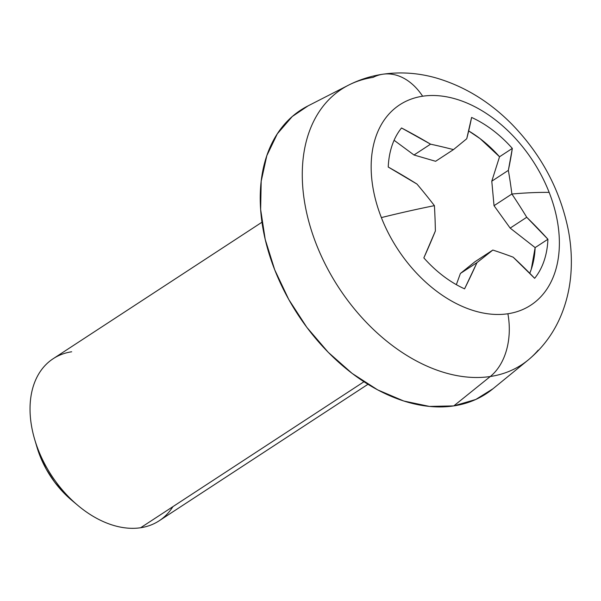 <?xml version="1.0" encoding="UTF-8"?>
<svg xmlns="http://www.w3.org/2000/svg" width="601" height="601" viewBox="0 0 601 601"><rect width="100%" height="100%" fill="white"/><g stroke="black" fill="none" stroke-linecap="round" stroke-linejoin="round"><path stroke-width="0.9" d="M172.915 506.635A96.829 65.284 -123.2 0 1 140.634 527.746A96.829 65.284 56.8 0 0 159.145 520.804L367.955 384.294M363.951 381.748L140.634 527.746L363.951 381.748M528.159 360.022C543.905 346.935 555.422 330.685 562.709 311.258C567.246 299.103 569.988 286.392 570.95 273.124C571.972 258.791 571.07 244.291 568.23 229.642C559.959 189.503 541.155 154.337 511.819 124.159C489.642 101.712 464.483 86.326 436.334 78.017C418.499 72.931 400.642 71.669 382.762 74.231C370.719 76.034 359.293 79.685 348.482 85.184L307.81 106.001A169.444 114.25 56.8 0 0 282.342 287.188A169.444 114.25 56.8 0 0 453.785 405.908L490.288 376.511L453.785 405.908A169.444 114.25 56.8 0 0 492.775 388.93L528.159 360.022A164.599 110.982 -123.2 0 1 490.288 376.511A164.599 110.982 -123.2 0 1 323.751 261.187A164.599 110.982 -123.2 0 1 348.482 85.184A164.599 110.982 -123.2 0 1 373.063 77.386A61.325 43.264 81.5 0 1 383.085 74.186A61.325 43.264 81.5 0 1 422.638 96.22A119.712 80.714 -123.2 0 1 549.156 192.388A119.712 80.714 -123.2 0 1 507.89 313.76A61.325 43.264 81.5 0 1 490.288 376.511A164.599 110.982 56.8 0 0 538.188 350.158M464.573 288.848A101.667 68.552 -123.2 0 1 423.84 257.889L435.372 230.994A448.902 260.594 -73.8 0 0 434.41 205.655A451.862 98.572 158.6 0 0 381.372 217.592A119.712 80.714 56.8 0 0 507.89 313.76A119.712 80.714 56.8 0 0 549.156 192.388A451.862 98.572 158.6 0 0 511.879 194.018A448.902 330.783 51.2 0 1 526.731 217.269L547.924 239.251A101.667 68.552 -123.2 0 1 534.642 278.323L513.164 257.183A448.902 204.926 174.8 0 0 492.828 250.061A448.902 22.087 144.2 0 1 476.984 262.622L464.573 288.848A450.93 150.25 -52 0 0 476.984 262.622A448.902 22.087 -35.8 0 0 492.828 250.061A448.902 204.926 -5.2 0 1 513.164 257.183A450.93 291.77 17.6 0 1 534.642 278.323A101.667 68.552 -123.2 0 0 547.924 239.251A450.93 297.195 -160 0 0 526.731 217.269A448.902 330.783 -128.8 0 0 511.879 194.018A451.862 98.572 -21.4 0 1 549.156 192.388A119.712 80.714 56.8 0 0 422.638 96.22A119.712 80.714 56.8 0 0 381.372 217.592A451.862 98.572 -21.4 0 1 434.41 205.655A448.902 330.783 -128.8 0 0 416.989 184.079L388.238 167.04A101.667 68.552 -123.2 0 1 401.528 127.968L430.564 144.165A448.902 204.926 -5.2 0 1 453.462 149.611A448.902 22.087 -35.8 0 0 466.744 138.733L471.59 117.443A101.667 68.552 -123.2 0 1 512.322 148.402L508.348 170.361A448.902 260.594 106.2 0 1 511.879 194.018L494.03 205.692L510.166 228.102L526.731 217.269L510.166 228.102L535.138 247.612L547.924 239.251L535.138 247.612L531.276 269.263L529.759 273.282A101.667 68.552 56.8 0 0 535.138 247.612L510.166 228.102L494.03 205.692L511.879 194.018A448.902 260.594 -73.8 0 0 508.348 170.361A450.93 160.535 -53.5 0 0 512.322 148.402L499.536 156.763L491.783 181.194L494.03 205.692L491.783 181.194L508.348 170.361L491.783 181.194L499.536 156.763A101.667 68.552 56.8 0 0 468.675 130.943L480.079 138.621L499.536 156.763L512.322 148.402A101.667 68.552 -123.2 0 0 471.59 117.443A450.93 150.25 128 0 1 466.744 138.733A448.902 22.087 144.2 0 1 453.462 149.611L435.612 161.286L453.462 149.611A448.902 204.926 174.8 0 0 430.564 144.165A450.93 291.77 -162.4 0 0 401.528 127.968A101.667 68.552 -123.2 0 0 388.238 167.04A450.93 297.195 20 0 1 416.989 184.079A448.902 330.783 51.2 0 1 434.41 205.655A448.902 260.594 106.2 0 1 435.372 230.994A450.93 160.535 126.5 0 1 423.84 257.889A101.667 68.552 -123.2 0 0 464.573 288.848M339.475 90.623A164.599 110.982 56.8 0 0 327.252 268.099A164.599 110.982 56.8 0 0 490.288 376.511A61.325 43.264 -98.5 0 0 507.89 313.76A119.712 80.714 -123.2 0 1 381.372 217.592A119.712 80.714 -123.2 0 1 422.638 96.22A61.325 43.264 -98.5 0 0 383.085 74.186M492.925 388.802L475.789 399.47L453.785 405.908L429.46 406.426L403.752 401.01L377.646 389.869L352.148 373.424L328.236 352.306L306.826 327.335L288.75 299.471L274.702 269.774L265.206 239.393L260.646 209.501L261.187 181.232L266.814 155.682L277.301 133.835L292.259 116.519L308.058 105.874M71.804 500.332L64.375 493.474L54.593 482.055L46.33 469.313L39.899 455.738L36.886 446.911M261.983 222.205L53.173 358.714A96.829 65.284 56.8 0 0 44.211 462.98A96.829 65.284 56.8 0 0 140.634 527.746A96.829 65.284 -123.2 0 1 77.89 505.441A96.829 65.284 -123.2 0 1 34.648 439.308A96.829 65.284 -123.2 0 1 71.677 351.78M34.648 439.308L36.984 447.227A77.461 52.227 56.8 0 0 71.572 500.137L77.89 505.441M474.978 261.728L492.828 250.061L474.978 261.728L460.411 273.455L456.339 284.656L460.411 273.455L476.984 262.622L460.411 273.455L474.978 261.728M394.091 140.281L413.991 154.998L435.612 161.286L413.991 154.998L430.564 144.165L413.991 154.998L394.091 140.281"/></g></svg>
